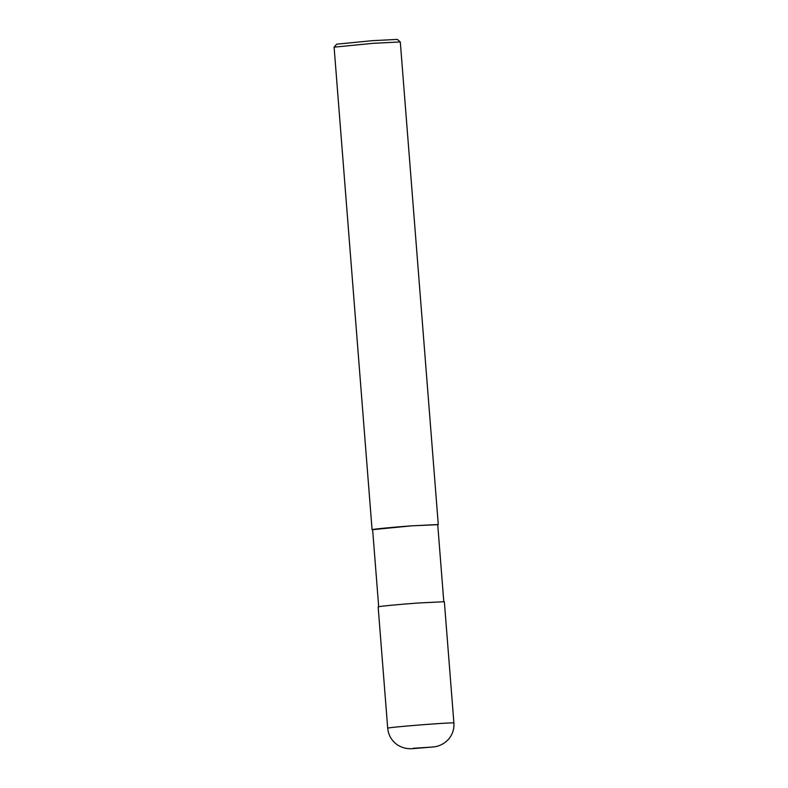 <?xml version="1.0" encoding="UTF-8"?>
<svg xmlns="http://www.w3.org/2000/svg" width="788" height="788" viewBox="0 0 788 788"><rect width="100%" height="100%" fill="white"/><g stroke="black" fill="none" stroke-linecap="round" stroke-linejoin="round"><path stroke-width="1.18" d="M453.898 723.029L444.353 601.707L417.354 603.056C399.319 604.366 377.255 606.494 378.151 606.918L387.706 728.24C388.445 735.5 391.853 741.153 397.92 745.202C402.638 748.078 407.869 749.201 413.621 748.57L433.144 746.975C438.965 746.492 444.136 743.892 448.658 739.154C452.539 734.475 454.282 729.107 453.898 723.029C455.858 721.867 385.618 727.393 387.706 728.24M443.802 601.756L437.724 524.542L411.178 525.872L372.625 529.664L378.703 606.878M437.734 524.69L411.277 525.852C393.242 527.162 371.178 529.29 372.074 529.713L372.645 529.812M334.112 47.152L336.653 44.177L372.399 40.671L397.31 39.4L400.284 41.941L373.098 43.32L334.102 47.162L372.074 529.713M432.208 747.063L413.267 748.285L432.208 747.063M400.294 41.961L438.276 524.503"/></g></svg>
